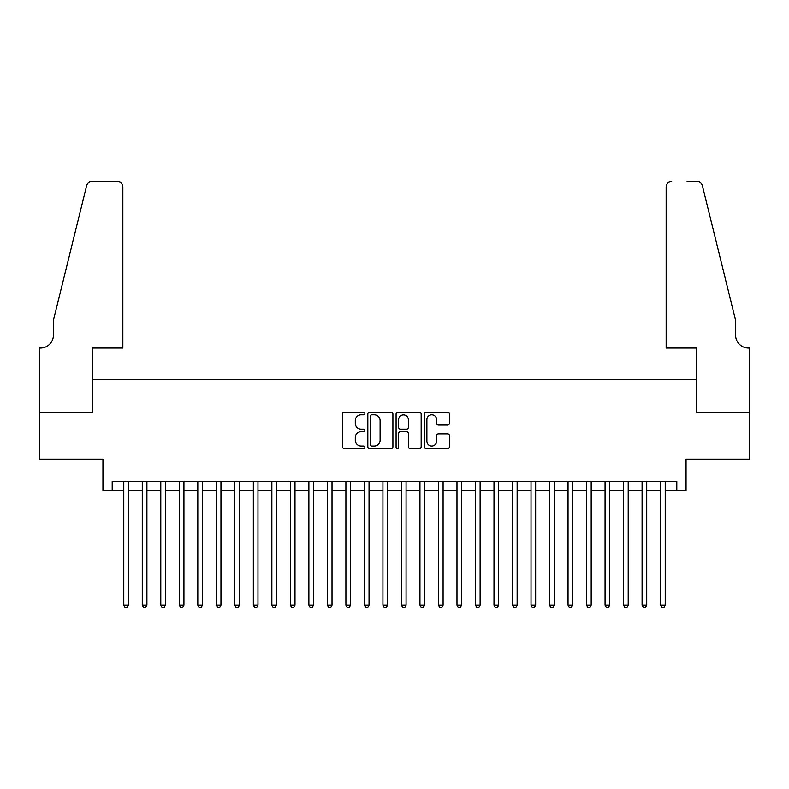 <?xml version="1.0" encoding="UTF-8"?>
<svg xmlns="http://www.w3.org/2000/svg" width="789" height="789" viewBox="0 0 789 789"><rect width="100%" height="100%" fill="white"/><g stroke="black" fill="none" stroke-linecap="round" stroke-linejoin="round"><path stroke-width="1.18" d="M364.883 413.515A1.272 1.272 0 0 0 363.611 412.243L344.3 412.243A1.815 1.815 0 0 0 342.485 414.057L342.485 446.761A1.815 1.815 0 0 0 344.3 448.586L363.611 448.586A1.272 1.272 0 0 0 364.883 447.314A1.272 1.272 0 0 0 363.611 446.041L361.115 446.041A5.819 5.819 0 0 1 355.297 440.223L355.297 437.5A5.819 5.819 0 0 1 361.115 431.682L363.611 431.682A1.272 1.272 0 0 0 364.883 430.409A1.272 1.272 0 0 0 363.611 429.137L361.115 429.137A5.819 5.819 0 0 1 355.297 423.328L355.297 420.596A5.819 5.819 0 0 1 361.115 414.787L363.611 414.787A1.272 1.272 0 0 0 364.883 413.515M447.6 425.054A1.815 1.815 0 0 0 449.424 423.239L449.424 414.057A1.815 1.815 0 0 0 447.6 412.243L426.159 412.243A1.815 1.815 0 0 0 424.344 414.057L424.344 446.761A1.815 1.815 0 0 0 426.159 448.586L447.6 448.586A1.815 1.815 0 0 0 449.424 446.761L449.424 435.686A1.815 1.815 0 0 0 447.6 433.861L438.428 433.861A1.815 1.815 0 0 0 436.613 435.686L436.613 441.179A4.862 4.862 0 0 1 431.751 446.041A4.862 4.862 0 0 1 426.888 441.179L426.888 419.649A4.862 4.862 0 0 1 431.751 414.787A4.862 4.862 0 0 1 436.613 419.649L436.613 423.239A1.815 1.815 0 0 0 438.428 425.054L447.6 425.054M112.196 490.571L112.196 481.32L676.804 481.32L676.804 490.571L686.055 490.571L686.055 459.109L749.461 459.109L749.461 412.825L696.233 412.825L696.233 379.509L92.767 379.509L92.767 412.825L39.539 412.825L39.539 459.109L102.945 459.109L102.945 490.571L123.774 490.571M392.912 414.057A1.815 1.815 0 0 0 391.097 412.243L369.656 412.243A1.815 1.815 0 0 0 367.832 414.057L367.832 446.761A1.815 1.815 0 0 0 369.656 448.586L391.097 448.586A1.815 1.815 0 0 0 392.912 446.761L392.912 414.057M397.903 412.243L419.344 412.243A1.815 1.815 0 0 1 421.168 414.057L421.168 446.761A1.815 1.815 0 0 1 419.344 448.586L410.172 448.586A1.815 1.815 0 0 1 408.357 446.761L408.357 433.496A1.815 1.815 0 0 0 406.542 431.682L400.447 431.682A1.815 1.815 0 0 0 398.632 433.496L398.632 447.314A1.272 1.272 0 0 1 397.36 448.586A1.272 1.272 0 0 1 396.088 447.314L396.088 414.057A1.815 1.815 0 0 1 397.903 412.243M128.4 490.571L142.276 490.571M146.912 490.571L160.788 490.571M165.424 490.571L179.3 490.571M183.936 490.571L197.812 490.571M202.448 490.571L216.324 490.571M220.959 490.571L234.836 490.571M239.471 490.571L253.348 490.571M257.973 490.571L271.86 490.571M276.485 490.571L290.372 490.571M294.997 490.571L308.884 490.571M313.509 490.571L327.396 490.571M332.021 490.571L345.907 490.571M350.533 490.571L364.419 490.571M369.045 490.571L382.931 490.571M387.557 490.571L401.443 490.571M406.069 490.571L419.955 490.571M424.581 490.571L438.467 490.571M443.093 490.571L456.979 490.571M461.604 490.571L475.491 490.571M480.116 490.571L494.003 490.571M498.628 490.571L512.515 490.571M517.14 490.571L531.027 490.571M535.652 490.571L549.529 490.571M554.164 490.571L568.041 490.571M572.676 490.571L586.552 490.571M591.188 490.571L605.064 490.571M609.7 490.571L623.576 490.571M628.212 490.571L642.088 490.571M646.724 490.571L660.6 490.571M665.226 490.571L676.804 490.571M371.649 414.787A1.272 1.272 0 0 0 370.376 416.059L370.376 444.769A1.272 1.272 0 0 0 371.649 446.041L374.282 446.041A5.819 5.819 0 0 0 380.101 440.223L380.101 420.596A5.819 5.819 0 0 0 374.282 414.787L371.649 414.787M408.357 419.738A4.862 4.862 0 0 0 403.495 414.876A4.862 4.862 0 0 0 398.632 419.738L398.632 427.322A1.815 1.815 0 0 0 400.447 429.137L406.542 429.137A1.815 1.815 0 0 0 408.357 427.322L408.357 419.738M128.4 481.32L128.4 605.163L123.774 605.163L123.774 481.32M128.4 605.163L127.009 607.569L125.155 607.569L123.774 605.163M122.847 348.038L122.847 186.983A5.553 5.553 0 0 0 117.295 181.431L92.027 181.431A5.553 5.553 0 0 0 86.632 185.652L53.425 320.265L53.425 335.078A12.959 12.959 0 0 1 40.466 348.038L39.45 348.038L39.45 412.825L92.481 412.825L92.481 348.038L122.847 348.038L122.847 186.983C122.492 183.64 120.638 181.786 117.295 181.431L101.929 181.431M86.632 185.652C88.043 182.614 88.043 182.614 86.632 185.652C88.043 182.614 88.043 182.614 86.632 185.652M53.425 335.078A12.959 12.959 0 0 1 40.466 348.038M666.153 348.038L666.153 186.983L666.153 348.038L696.519 348.038L696.519 412.825L749.55 412.825L749.55 348.038L748.534 348.038A12.959 12.959 0 0 1 735.575 335.078A12.959 12.959 0 0 0 748.534 348.038M725.397 278.99L702.368 185.652L735.575 320.265L735.575 335.078M687.071 181.431L696.973 181.431A5.553 5.553 0 0 1 702.368 185.652C700.957 182.614 700.957 182.614 702.368 185.652C700.957 182.614 700.957 182.614 702.368 185.652M671.705 181.431A5.553 5.553 0 0 0 666.153 186.983C666.508 183.64 668.362 181.786 671.705 181.431M146.912 481.32L146.912 605.163L142.276 605.163L142.276 481.32M146.912 605.163L145.521 607.569L143.667 607.569L142.276 605.163M165.424 481.32L165.424 605.163L160.788 605.163L160.788 481.32M165.424 605.163L164.033 607.569L162.179 607.569L160.788 605.163M183.936 481.32L183.936 605.163L179.3 605.163L179.3 481.32M183.936 605.163L182.545 607.569L180.691 607.569L179.3 605.163M202.448 481.32L202.448 605.163L197.812 605.163L197.812 481.32M202.448 605.163L201.057 607.569L199.203 607.569L197.812 605.163M220.959 481.32L220.959 605.163L216.324 605.163L216.324 481.32M220.959 605.163L219.569 607.569L217.715 607.569L216.324 605.163M239.471 481.32L239.471 605.163L234.836 605.163L234.836 481.32M239.471 605.163L238.081 607.569L236.227 607.569L234.836 605.163M257.973 481.32L257.973 605.163L253.348 605.163L253.348 481.32M257.973 605.163L256.593 607.569L254.739 607.569L253.348 605.163M276.485 481.32L276.485 605.163L271.86 605.163L271.86 481.32M276.485 605.163L275.105 607.569L273.25 607.569L271.86 605.163M294.997 481.32L294.997 605.163L290.372 605.163L290.372 481.32M294.997 605.163L293.616 607.569L291.762 607.569L290.372 605.163M313.509 481.32L313.509 605.163L308.884 605.163L308.884 481.32M313.509 605.163L312.128 607.569L310.274 607.569L308.884 605.163M332.021 481.32L332.021 605.163L327.396 605.163L327.396 481.32M332.021 605.163L330.64 607.569L328.786 607.569L327.396 605.163M350.533 481.32L350.533 605.163L345.907 605.163L345.907 481.32M350.533 605.163L349.142 607.569L347.298 607.569L345.907 605.163M369.045 481.32L369.045 605.163L364.419 605.163L364.419 481.32M369.045 605.163L367.654 607.569L365.81 607.569L364.419 605.163M387.557 481.32L387.557 605.163L382.931 605.163L382.931 481.32M387.557 605.163L386.166 607.569L384.322 607.569L382.931 605.163M406.069 481.32L406.069 605.163L401.443 605.163L401.443 481.32M406.069 605.163L404.678 607.569L402.834 607.569L401.443 605.163M424.581 481.32L424.581 605.163L419.955 605.163L419.955 481.32M424.581 605.163L423.19 607.569L421.346 607.569L419.955 605.163M443.093 481.32L443.093 605.163L438.467 605.163L438.467 481.32M443.093 605.163L441.702 607.569L439.858 607.569L438.467 605.163M461.604 481.32L461.604 605.163L456.979 605.163L456.979 481.32M461.604 605.163L460.214 607.569L458.36 607.569L456.979 605.163M480.116 481.32L480.116 605.163L475.491 605.163L475.491 481.32M480.116 605.163L478.726 607.569L476.872 607.569L475.491 605.163M498.628 481.32L498.628 605.163L494.003 605.163L494.003 481.32M498.628 605.163L497.238 607.569L495.384 607.569L494.003 605.163M517.14 481.32L517.14 605.163L512.515 605.163L512.515 481.32M517.14 605.163L515.75 607.569L513.895 607.569L512.515 605.163M535.652 481.32L535.652 605.163L531.027 605.163L531.027 481.32M535.652 605.163L534.261 607.569L532.407 607.569L531.027 605.163M554.164 481.32L554.164 605.163L549.529 605.163L549.529 481.32M554.164 605.163L552.773 607.569L550.919 607.569L549.529 605.163M572.676 481.32L572.676 605.163L568.041 605.163L568.041 481.32M572.676 605.163L571.285 607.569L569.431 607.569L568.041 605.163M591.188 481.32L591.188 605.163L586.552 605.163L586.552 481.32M591.188 605.163L589.797 607.569L587.943 607.569L586.552 605.163M609.7 481.32L609.7 605.163L605.064 605.163L605.064 481.32M609.7 605.163L608.309 607.569L606.455 607.569L605.064 605.163M628.212 481.32L628.212 605.163L623.576 605.163L623.576 481.32M628.212 605.163L626.821 607.569L624.967 607.569L623.576 605.163M646.724 481.32L646.724 605.163L642.088 605.163L642.088 481.32M646.724 605.163L645.333 607.569L643.479 607.569L642.088 605.163M665.226 481.32L665.226 605.163L660.6 605.163L660.6 481.32M665.226 605.163L663.845 607.569L661.991 607.569L660.6 605.163"/></g></svg>
